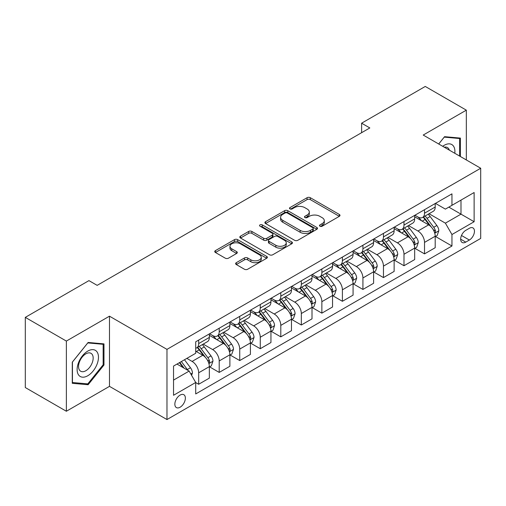 <?xml version="1.0" encoding="UTF-8"?>
<svg xmlns="http://www.w3.org/2000/svg" width="506" height="506" viewBox="0 0 506 506"><rect width="100%" height="100%" fill="white"/><g stroke="black" fill="none" stroke-linecap="round" stroke-linejoin="round"><path stroke-width="0.76" d="M319.937 226.214A1.594 0.923 0 0 0 322.195 226.214L339.33 216.321A2.277 1.316 0 0 0 339.994 215.392A2.277 1.316 0 0 0 339.33 214.462L310.305 197.707A2.277 1.316 0 0 0 307.079 197.707L289.951 207.599A1.594 0.923 0 0 0 289.483 208.251A1.594 0.923 0 0 0 289.951 208.902A1.594 0.923 0 0 0 292.209 208.902L294.422 207.618A7.299 4.212 0 0 1 304.745 207.618L307.161 209.016A7.299 4.212 0 0 1 309.299 211.995A7.299 4.212 0 0 1 307.161 214.974L304.947 216.252A1.594 0.923 0 0 0 304.479 216.903A1.594 0.923 0 0 0 304.947 217.555A1.594 0.923 0 0 0 307.205 217.555L309.419 216.277A7.299 4.212 0 0 1 319.735 216.277L322.158 217.675A7.299 4.212 0 0 1 324.295 220.654A7.299 4.212 0 0 1 322.158 223.633L319.937 224.911A1.594 0.923 0 0 0 319.469 225.562A1.594 0.923 0 0 0 319.937 226.214L319.937 224.911M180.111 407.222A7.432 4.295 120 0 0 184.968 400.67A7.432 4.295 120 0 0 183.83 394.712A7.432 4.295 120 0 0 180.111 395.085A7.432 4.295 120 0 0 175.253 401.631A7.432 4.295 120 0 0 176.392 407.589A7.432 4.295 120 0 0 180.111 407.222M236.302 262.677A2.277 1.316 0 0 0 235.632 263.607A2.277 1.316 0 0 0 236.302 264.543L244.442 269.243A2.277 1.316 0 0 0 247.668 269.243L266.694 258.256A2.277 1.316 0 0 0 267.364 257.326A2.277 1.316 0 0 0 266.694 256.397L237.675 239.642A2.277 1.316 0 0 0 234.449 239.642L215.423 250.622A2.277 1.316 0 0 0 214.753 251.558A2.277 1.316 0 0 0 215.423 252.488L225.259 258.168A2.277 1.316 0 0 0 228.484 258.168L236.625 253.462A2.277 1.316 0 0 0 237.295 252.532A2.277 1.316 0 0 0 236.625 251.602L231.748 248.788A6.097 3.523 0 0 1 229.958 246.295A6.097 3.523 0 0 1 233.728 243.044A6.097 3.523 0 0 1 240.375 243.803L259.477 254.834A6.097 3.523 0 0 1 261.267 257.326A6.097 3.523 0 0 1 257.497 260.577A6.097 3.523 0 0 1 250.856 259.818L247.668 257.978A2.277 1.316 0 0 0 244.442 257.978L236.302 262.677L236.302 264.543M109.479 316.18L66.362 341.076L25.3 317.37L25.3 387.545L66.362 411.252L109.479 386.356L166.974 419.55L166.974 349.374L109.479 316.18L109.479 386.356M466.33 159.947L466.33 110.156L423.212 135.051L480.7 168.245L166.974 349.374M466.33 110.156L425.261 86.45L361.613 123.198L361.613 132.68M25.3 317.37L88.948 280.621L97.165 285.359L369.829 127.942L361.613 123.198M294.587 240.293A2.277 1.316 0 0 0 297.813 240.293L316.838 229.307A2.277 1.316 0 0 0 317.502 228.377A2.277 1.316 0 0 0 316.838 227.447L287.813 210.692A2.277 1.316 0 0 0 284.587 210.692L265.568 221.672A2.277 1.316 0 0 0 264.897 222.608A2.277 1.316 0 0 0 265.568 223.538L294.587 240.293M260.641 226.555A1.594 0.923 0 0 1 262.26 226.783L262.26 224.885L291.766 241.919A2.277 1.316 0 0 1 292.43 242.855A2.277 1.316 0 0 1 291.766 243.784L272.74 254.765A2.277 1.316 0 0 1 269.515 254.765L240.495 238.01L240.495 236.15A2.277 1.316 0 0 0 239.825 237.08A2.277 1.316 0 0 0 240.495 238.01M240.495 236.15L248.636 231.451A2.277 1.316 0 0 1 251.861 231.451L263.632 238.244A2.277 1.316 0 0 0 266.858 238.244L272.253 235.126A2.277 1.316 0 0 0 272.924 234.196A2.277 1.316 0 0 0 272.253 233.266L260.002 226.188A1.594 0.923 0 0 1 259.534 225.537A1.594 0.923 0 0 1 260.52 224.689A1.594 0.923 0 0 1 262.26 224.885M469.366 228.276L465.754 230.356A7.204 4.156 120 0 0 461.048 236.707A7.204 4.156 120 0 0 462.155 242.475A7.204 4.156 120 0 0 465.754 242.121L469.366 240.034A7.204 4.156 120 0 0 474.071 233.683A7.204 4.156 120 0 0 472.965 227.915A7.204 4.156 120 0 0 469.366 228.276M166.974 419.55L480.7 238.421L480.7 168.245M435.445 203.38L445.388 209.117L451.953 205.322L451.953 193.849L195.714 341.784L195.714 353.264L173.539 366.066L173.539 395.275L195.714 382.473L195.714 393.946L451.953 246.005L451.953 234.531L445.388 223.152L429.05 213.722M451.953 205.322L474.128 192.52L474.128 221.729L451.953 234.531M66.362 341.076L66.362 411.252M448.835 207.125L460.991 214.146L460.991 200.104L474.128 192.52M445.388 223.152L460.991 214.146L474.128 221.729M173.539 380.101L189.143 371.088L176.992 364.073M195.714 382.568L198.675 384.269L198.675 372.795A9.291 5.364 -120 0 0 192.103 361.417L186.847 358.381M198.675 384.269L209.351 378.108L209.351 366.635A9.291 5.364 -120 0 0 202.779 355.256L195.714 351.177M209.598 366.869L219.206 372.416L219.206 360.942A9.291 5.364 -120 0 0 212.634 349.564L203.203 344.118M219.206 372.416L229.882 366.255L229.882 354.782A9.291 5.364 -120 0 0 223.31 343.397L209.351 335.339M230.129 355.016L239.736 360.563L239.736 349.089A9.291 5.364 -120 0 0 233.165 337.711L223.734 332.265M239.736 360.563L250.413 354.402L250.413 342.923A9.291 5.364 -120 0 0 243.841 331.544L229.882 323.486M250.66 343.163L260.267 348.71L260.267 337.236A9.291 5.364 -120 0 0 253.696 325.858L244.265 320.406M260.267 348.71L270.944 342.543L270.944 331.069A9.291 5.364 -120 0 0 264.372 319.691L250.413 311.633M271.191 331.31L280.798 336.857L280.798 325.383A9.291 5.364 -120 0 0 274.233 313.998L264.796 308.552M280.798 336.857L291.475 330.69L291.475 319.216A9.291 5.364 -120 0 0 284.91 307.838L270.944 299.773M291.722 319.457L301.329 325.004L301.329 313.524A9.291 5.364 -120 0 0 294.764 302.145L285.327 296.699M301.329 325.004L312.006 318.837L312.006 307.363A9.291 5.364 -120 0 0 305.441 295.985L291.475 287.92M312.253 307.597L321.867 313.151L321.867 301.671A9.291 5.364 -120 0 0 315.295 290.292L305.858 284.846M321.867 313.151L332.543 306.984L332.543 295.51A9.291 5.364 -120 0 0 325.972 284.132L312.006 276.067M332.79 295.744L342.398 301.291L342.398 289.818A9.291 5.364 -120 0 0 335.826 278.439L326.395 272.993M342.398 301.291L353.074 295.131L353.074 283.657A9.291 5.364 -120 0 0 346.502 272.272L332.543 264.214M353.321 283.891L362.928 289.438L362.928 277.965A9.291 5.364 -120 0 0 356.357 266.586L346.926 261.14M362.928 289.438L373.605 283.278L373.605 271.798A9.291 5.364 -120 0 0 367.033 260.419L353.074 252.361M373.852 272.038L383.459 277.585L383.459 266.112A9.291 5.364 -120 0 0 376.888 254.733L367.457 249.287M383.459 277.585L394.136 271.425L394.136 259.945A9.291 5.364 -120 0 0 387.564 248.566L373.605 240.508M394.383 260.185L403.99 265.732L403.99 254.259A9.291 5.364 -120 0 0 397.425 242.874L387.988 237.428M403.99 265.732L414.667 259.565L414.667 248.092A9.291 5.364 -120 0 0 408.102 236.713L394.136 228.649M414.914 248.332L424.521 253.879L424.521 242.406A9.291 5.364 -120 0 0 417.956 231.021L408.519 225.575M424.521 253.879L435.198 247.712L435.198 236.239A9.291 5.364 -120 0 0 428.633 224.86L414.667 216.796M414.914 215.233L417.956 216.985A9.291 5.364 -120 0 0 422.599 217.447A9.291 5.364 -120 0 0 424.521 213.197L424.521 209.686M394.383 227.086L397.425 228.838A9.291 5.364 -120 0 0 402.068 229.3A9.291 5.364 -120 0 0 403.99 225.05L403.99 221.539M373.852 238.94L376.888 240.698A9.291 5.364 -120 0 0 381.537 241.153A9.291 5.364 -120 0 0 383.459 236.903L383.459 233.392M353.321 250.793L356.357 252.551A9.291 5.364 -120 0 0 361.006 253.013A9.291 5.364 -120 0 0 362.928 248.756L362.928 245.246M332.79 262.652L335.826 264.404A9.291 5.364 -120 0 0 340.475 264.866A9.291 5.364 -120 0 0 342.398 260.609L342.398 257.099M312.253 274.505L315.295 276.257A9.291 5.364 -120 0 0 319.937 276.719A9.291 5.364 -120 0 0 321.867 272.462L321.867 268.958M291.722 286.358L294.764 288.11A9.291 5.364 -120 0 0 299.407 288.572A9.291 5.364 -120 0 0 301.329 284.315L301.329 280.811M271.191 298.211L274.233 299.963A9.291 5.364 -120 0 0 278.876 300.425A9.291 5.364 -120 0 0 280.798 296.174L280.798 292.664M250.66 310.064L253.696 311.822A9.291 5.364 -120 0 0 258.345 312.278A9.291 5.364 -120 0 0 260.267 308.027L260.267 304.517M230.129 321.917L233.165 323.676A9.291 5.364 -120 0 0 237.814 324.131A9.291 5.364 -120 0 0 239.736 319.881L239.736 316.37M209.598 333.77L212.634 335.529A9.291 5.364 -120 0 0 217.283 335.99A9.291 5.364 -120 0 0 219.206 331.734L219.206 328.223M435.445 236.473L451.953 246.005M422.599 217.447L433.275 211.28A9.291 5.364 -120 0 0 435.198 207.03L435.198 203.52M402.068 229.3L412.744 223.14A9.291 5.364 -120 0 0 414.667 218.883L414.667 215.373M381.537 241.153L392.213 234.993A9.291 5.364 -120 0 0 394.136 230.736L394.136 227.232M361.006 253.013L371.682 246.846A9.291 5.364 -120 0 0 373.605 242.589L373.605 239.085M340.475 264.866L351.151 258.699A9.291 5.364 -120 0 0 353.074 254.448L353.074 250.938M319.937 276.719L330.614 270.552A9.291 5.364 -120 0 0 332.543 266.301L332.543 262.791M299.407 288.572L310.083 282.405A9.291 5.364 -120 0 0 312.006 278.155L312.006 274.644M278.876 300.425L289.552 294.264A9.291 5.364 -120 0 0 291.475 290.008L291.475 286.497M258.345 312.278L269.021 306.117A9.291 5.364 -120 0 0 270.944 301.861L270.944 298.35M237.814 324.131L248.49 317.97A9.291 5.364 -120 0 0 250.413 313.714L250.413 310.21M217.283 335.99L227.959 329.823A9.291 5.364 -120 0 0 229.882 325.573L229.882 322.063M195.714 348.217A9.291 5.364 -120 0 0 196.745 347.843L207.422 341.676A9.291 5.364 -120 0 0 209.351 337.426L209.351 333.916M196.745 347.843A9.291 5.364 -120 0 0 198.675 343.587L198.675 340.083M189.143 371.088L195.714 382.473M460.416 156.531L460.416 138.094L444.565 136.677L438.689 143.989M72.276 383.314L88.126 384.731L103.977 365.016L103.977 343.878L88.126 342.461L72.276 362.182L72.276 383.314M103.154 364.541L103.977 365.016M86.45 383.763L88.126 384.731M320.576 226.441L322.158 225.524A7.299 4.212 0 0 0 324.295 222.545L324.295 220.654M309.299 211.995L309.299 213.893A7.299 4.212 0 0 1 307.161 216.872L305.586 217.782M339.298 216.34L310.305 199.604A2.277 1.316 0 0 0 307.079 199.604L290.589 209.123M316.807 229.326L287.813 212.59A2.277 1.316 0 0 0 284.587 212.59L265.593 223.557M312.803 229.028A1.594 0.923 0 0 0 313.271 228.377A1.594 0.923 0 0 0 312.803 227.725L287.332 213.02A1.594 0.923 0 0 0 285.074 213.02L282.734 214.367A7.299 4.212 0 0 0 280.596 217.346A7.299 4.212 0 0 0 282.734 220.325L300.147 230.382A7.299 4.212 0 0 0 310.469 230.382L312.803 229.028L312.803 230.926A1.594 0.923 0 0 0 313.271 230.274L313.271 228.377M280.596 217.346L280.596 219.243A7.299 4.212 0 0 0 282.734 222.223L282.734 220.325M312.803 230.926L310.469 232.273A7.299 4.212 0 0 1 300.147 232.273L282.734 222.223M240.527 238.029L248.636 233.348L248.636 231.451M272.924 234.196L272.924 236.093A2.277 1.316 0 0 1 272.253 237.023L266.858 240.141A2.277 1.316 0 0 1 263.632 240.141L251.861 233.348A2.277 1.316 0 0 0 248.636 233.348M262.26 226.783L291.734 243.803M275.846 245.296A6.097 3.523 0 0 0 282.493 246.061A6.097 3.523 0 0 0 286.257 242.804A6.097 3.523 0 0 0 284.467 240.318L277.737 236.428A2.277 1.316 0 0 0 274.511 236.428L269.11 239.547A2.277 1.316 0 0 0 268.446 240.476A2.277 1.316 0 0 0 269.11 241.406L275.846 245.296L275.846 247.194A6.097 3.523 0 0 0 282.493 247.953A6.097 3.523 0 0 0 286.257 244.702L286.257 242.804M268.446 240.476L268.446 242.374A2.277 1.316 0 0 0 269.11 243.304L269.11 241.406M275.846 247.194L269.11 243.304M261.267 257.326L261.267 259.224A6.097 3.523 0 0 1 257.497 262.475A6.097 3.523 0 0 1 250.856 261.716L247.668 259.875A2.277 1.316 0 0 0 244.442 259.875L236.334 264.556M229.958 246.295L229.958 248.193A6.097 3.523 0 0 0 231.748 250.685L231.748 248.788M236.593 253.481L231.748 250.685M266.662 258.275L237.675 241.539A2.277 1.316 0 0 0 234.449 241.539L215.455 252.507M435.198 236.618L437.171 235.48L438.816 230.736A6.154 3.555 -120 0 0 436.849 225.499L430.138 216.536A17.773 10.259 -120 0 0 428.196 214.215M421.523 220.755A17.773 10.259 -120 0 0 417.886 216.947M434.641 232.849L435.356 232.077L435.489 231.002A6.154 3.555 -120 0 0 433.731 227.295L427.02 218.339A17.773 10.259 -120 0 0 425.078 216.018M423.427 216.973A14.75 8.513 60 0 1 425.843 219.724L431.523 227.308M423.105 217.156A17.773 10.259 60 0 1 425.046 219.477L429.505 225.436M414.667 248.471L416.64 247.333L418.285 242.589A6.154 3.555 -120 0 0 416.318 237.352L409.607 228.389A17.773 10.259 -120 0 0 407.665 226.068M400.992 232.608A17.773 10.259 -120 0 0 397.355 228.801M414.11 244.702L414.825 243.93L414.958 242.855A6.154 3.555 -120 0 0 413.2 239.155L406.482 230.192A17.773 10.259 -120 0 0 404.547 227.871M402.89 228.826A14.75 8.513 60 0 1 405.312 231.577L410.992 239.161M402.574 229.009A17.773 10.259 60 0 1 404.515 231.331L408.974 237.289M394.136 260.324L396.109 259.186L397.748 254.448A6.154 3.555 -120 0 0 395.787 249.205L389.076 240.242A17.773 10.259 -120 0 0 387.134 237.921M380.461 244.461A17.773 10.259 -120 0 0 376.825 240.654M393.573 256.555L394.294 255.783L394.427 254.708A6.154 3.555 -120 0 0 392.662 251.008L385.952 242.045A17.773 10.259 -120 0 0 384.016 239.724M382.359 240.679A14.75 8.513 60 0 1 384.781 243.43L390.461 251.014M382.043 240.862A17.773 10.259 60 0 1 383.984 243.184L388.444 249.142M373.605 272.177L375.578 271.045L377.217 266.301A6.154 3.555 -120 0 0 375.256 261.058L368.545 252.102A17.773 10.259 -120 0 0 366.603 249.774M359.93 256.321A17.773 10.259 -120 0 0 356.287 252.513M373.042 268.408L373.757 267.636L373.896 266.561A6.154 3.555 -120 0 0 372.131 262.861L365.421 253.898A17.773 10.259 -120 0 0 363.485 251.577M361.828 252.532A14.75 8.513 60 0 1 364.25 255.283L369.93 262.867M361.512 252.715A17.773 10.259 60 0 1 363.447 255.037L367.913 260.995M353.074 284.037L355.041 282.898L356.686 278.155A6.154 3.555 -120 0 0 354.719 272.911L348.008 263.955A17.773 10.259 -120 0 0 346.072 261.634M339.393 268.174A17.773 10.259 -120 0 0 335.756 264.366M352.511 280.261L353.226 279.489L353.365 278.414A6.154 3.555 -120 0 0 351.6 274.714L344.89 265.758A17.773 10.259 -120 0 0 342.948 263.43M341.297 264.385A14.75 8.513 60 0 1 343.719 267.143L349.399 274.72M340.981 264.568A17.773 10.259 60 0 1 342.916 266.896L347.382 272.848M454.799 153.293A15.098 8.716 120 0 0 453.484 146.12A15.098 8.716 120 0 0 442.706 146.304M449.322 150.124A10.335 5.971 120 0 0 448.62 148.625A10.335 5.971 120 0 0 447.462 147.55A10.335 5.971 120 0 0 444.3 147.227M444.205 137.126L459.593 138.517L459.593 156.057M458.575 137.929L459.593 138.517M438.721 144.008L444.236 137.145M87.797 351.082A15.098 8.716 120 0 0 77.121 369.57A15.098 8.716 120 0 0 87.797 375.737A15.098 8.716 120 0 0 98.474 357.242A15.098 8.716 120 0 0 87.797 351.082M85.856 353.846A10.335 5.971 120 0 0 79.1 362.954A10.335 5.971 120 0 0 80.688 371.24A10.335 5.971 120 0 0 85.856 370.727A10.335 5.971 120 0 0 92.611 361.619A10.335 5.971 120 0 0 91.023 353.333A10.335 5.971 120 0 0 85.856 353.846M103.154 364.782L87.797 383.883L72.44 382.517L72.44 362.037L87.797 342.929L103.154 344.301L103.154 364.782M102.142 343.713L103.154 344.301M332.543 295.89L334.51 294.751L336.155 290.008A6.154 3.555 -120 0 0 334.188 284.764L327.477 275.808A17.773 10.259 -120 0 0 325.541 273.487M318.862 280.027A17.773 10.259 -120 0 0 315.225 276.219M331.98 292.12L332.695 291.342L332.828 290.273A6.154 3.555 -120 0 0 331.069 286.567L324.359 277.611A17.773 10.259 -120 0 0 322.417 275.289M320.766 276.244A14.75 8.513 60 0 1 323.189 278.996L328.868 286.573M320.45 276.428A17.773 10.259 60 0 1 322.385 278.749L326.851 284.701M312.006 307.743L313.979 306.604L315.624 301.861A6.154 3.555 -120 0 0 313.657 296.624L306.946 287.661A17.773 10.259 -120 0 0 305.004 285.34M298.331 291.88A17.773 10.259 -120 0 0 294.694 288.072M311.449 303.973L312.164 303.202L312.297 302.126A6.154 3.555 -120 0 0 310.539 298.42L303.828 289.464A17.773 10.259 -120 0 0 301.886 287.142M300.235 288.097A14.75 8.513 60 0 1 302.651 290.849L308.331 298.432M299.913 288.281A17.773 10.259 60 0 1 301.854 290.602L306.313 296.56M291.475 319.596L293.448 318.457L295.093 313.714A6.154 3.555 -120 0 0 293.126 308.477L286.415 299.514A17.773 10.259 -120 0 0 284.473 297.193M277.8 303.733A17.773 10.259 -120 0 0 274.163 299.925M290.918 315.826L291.633 315.055L291.766 313.979A6.154 3.555 -120 0 0 290.008 310.279L283.29 301.317A17.773 10.259 -120 0 0 281.355 298.995M279.698 299.95A14.75 8.513 60 0 1 282.12 302.702L287.8 310.286M279.382 300.134A17.773 10.259 60 0 1 281.323 302.455L285.782 308.413M270.944 331.449L272.917 330.31L274.556 325.573A6.154 3.555 -120 0 0 272.595 320.33L265.884 311.367A17.773 10.259 -120 0 0 263.942 309.046M257.269 315.586A17.773 10.259 -120 0 0 253.632 311.778M270.381 327.679L271.102 326.908L271.235 325.832A6.154 3.555 -120 0 0 269.47 322.132L262.759 313.17A17.773 10.259 -120 0 0 260.824 310.848M259.167 311.804A14.75 8.513 60 0 1 261.589 314.555L267.269 322.139M258.851 311.987A17.773 10.259 60 0 1 260.792 314.308L265.252 320.266M250.413 343.302L252.386 342.164L254.025 337.426A6.154 3.555 -120 0 0 252.064 332.183L245.353 323.226A17.773 10.259 -120 0 0 243.411 320.899M236.738 327.445A17.773 10.259 -120 0 0 233.095 323.638M249.85 339.532L250.565 338.761L250.704 337.685A6.154 3.555 -120 0 0 248.939 333.985L242.229 325.023A17.773 10.259 -120 0 0 240.293 322.701M238.636 323.657A14.75 8.513 60 0 1 241.058 326.408L246.738 333.992M238.32 323.84A17.773 10.259 60 0 1 240.255 326.161L244.721 332.119M229.882 355.161L231.849 354.023L233.494 349.279A6.154 3.555 -120 0 0 231.527 344.036L224.816 335.08A17.773 10.259 -120 0 0 222.88 332.758M216.201 339.298A17.773 10.259 -120 0 0 212.564 335.491M229.319 351.385L230.034 350.614L230.173 349.538A6.154 3.555 -120 0 0 228.408 345.838L221.698 336.882A17.773 10.259 -120 0 0 219.756 334.555M218.105 335.51A14.75 8.513 60 0 1 220.527 338.267L226.207 345.845M217.789 335.693A17.773 10.259 60 0 1 219.724 338.014L224.19 343.972M209.351 367.014L211.318 365.876L212.963 361.132A6.154 3.555 -120 0 0 210.996 355.889L204.285 346.933A17.773 10.259 -120 0 0 202.349 344.611M208.788 363.245L209.503 362.467L209.636 361.398A6.154 3.555 -120 0 0 207.877 357.691L201.167 348.735A17.773 10.259 -120 0 0 199.225 346.414M197.574 347.369A14.75 8.513 60 0 1 199.996 350.12L205.676 357.698M197.258 347.546A17.773 10.259 60 0 1 199.193 349.874L203.659 355.826M191.61 375.357L192.432 372.985A6.154 3.555 -120 0 0 190.465 367.742L184.475 359.747M187.903 370.373A6.154 3.555 -120 0 0 187.346 369.544L181.357 361.55M179.813 362.441L184.114 368.185M179.383 362.688L183.033 367.565M192.103 361.417L202.779 355.256M212.634 349.564L223.31 343.397M233.165 337.711L243.841 331.544M253.696 325.858L264.372 319.691M274.233 313.998L284.91 307.838M294.764 302.145L305.441 295.985M315.295 290.292L325.972 284.132M335.826 278.439L346.502 272.272M356.357 266.586L367.033 260.419M376.888 254.733L387.564 248.566M397.425 242.874L408.102 236.713M417.956 231.021L428.633 224.86M424.521 213.197L435.198 207.03M424.521 242.406L435.198 236.239M403.99 254.259L414.667 248.092M403.99 225.05L414.667 218.883M383.459 266.112L394.136 259.945M383.459 236.903L394.136 230.736M362.928 277.965L373.605 271.798M362.928 248.756L373.605 242.589M342.398 289.818L353.074 283.657M342.398 260.609L353.074 254.448M321.867 301.671L332.543 295.51M321.867 272.462L332.543 266.301M301.329 313.524L312.006 307.363M301.329 284.315L312.006 278.155M280.798 325.383L291.475 319.216M280.798 296.174L291.475 290.008M260.267 337.236L270.944 331.069M260.267 308.027L270.944 301.861M239.736 349.089L250.413 342.923M239.736 319.881L250.413 313.714M219.206 360.942L229.882 354.782M219.206 331.734L229.882 325.573M198.675 372.795L209.351 366.635M198.675 343.587L209.351 337.426M461.491 235.486L469.366 240.034M460.662 239.18L465.754 242.121M322.158 225.524L322.158 223.633M304.947 217.555L304.947 216.252M307.161 216.872L307.161 214.974M289.951 208.902L289.951 207.599M307.079 199.604L307.079 197.707M310.305 199.604L310.305 197.707M339.33 216.321L339.33 214.462M265.568 223.538L265.568 221.672M284.587 212.59L284.587 210.692M287.813 212.59L287.813 210.692M316.838 229.307L316.838 227.447M300.147 232.273L300.147 230.382M310.469 232.273L310.469 230.382M251.861 233.348L251.861 231.451M263.632 240.141L263.632 238.244M266.858 240.141L266.858 238.244M272.253 237.023L272.253 235.126M291.766 243.784L291.766 241.919M244.442 259.875L244.442 257.978M247.668 259.875L247.668 257.978M250.856 261.716L250.856 259.818M236.625 253.462L236.625 251.602M215.423 252.488L215.423 250.622M234.449 241.539L234.449 239.642M237.675 241.539L237.675 239.642M266.694 258.256L266.694 256.397M434.743 233.184L438.772 230.856M427.02 218.339L430.138 216.536M422.175 221.135L425.046 219.477M433.731 227.295L436.849 225.499M433.244 229.699L435.489 231.002M414.212 245.037L418.241 242.709M406.482 230.192L409.607 228.389M401.644 232.988L404.515 231.331M413.2 239.155L416.318 237.352M412.706 241.558L414.958 242.855M393.674 256.896L397.71 254.562M385.952 242.045L389.076 240.242M381.113 244.841L383.984 243.184M392.662 251.008L395.787 249.205M392.175 253.411L394.427 254.708M373.143 268.749L377.179 266.422M365.421 253.898L368.545 252.102M360.582 256.694L363.447 255.037M372.131 262.861L375.256 261.058M371.644 265.264L373.896 266.561M352.612 280.602L356.648 278.275M344.89 265.758L348.008 263.955M340.051 268.547L342.916 266.896M351.6 274.714L354.719 272.911M351.113 277.117L353.365 278.414M332.081 292.455L336.11 290.128M324.359 277.611L327.477 275.808M319.52 280.406L322.385 278.749M331.069 286.567L334.188 284.764M330.582 288.97L332.828 290.273M311.551 304.308L315.58 301.981M303.828 289.464L306.946 287.661M298.983 292.259L301.854 290.602M310.539 298.42L313.657 296.624M310.051 300.823L312.297 302.126M291.02 316.161L295.049 313.834M283.29 301.317L286.415 299.514M278.452 304.112L281.323 302.455M290.008 310.279L293.126 308.477M289.514 312.683L291.766 313.979M270.482 328.014L274.518 325.687M262.759 313.17L265.884 311.367M257.921 315.965L260.792 314.308M269.47 322.132L272.595 320.33M268.983 324.536L271.235 325.832M249.951 339.874L253.987 337.546M242.229 325.023L245.353 323.226M237.39 327.818L240.255 326.161M248.939 333.985L252.064 332.183M248.452 336.389L250.704 337.685M229.42 351.727L233.456 349.399M221.698 336.882L224.816 335.08M216.859 339.671L219.724 338.014M228.408 345.838L231.527 344.036M227.921 348.242L230.173 349.538M208.889 363.58L212.918 361.252M201.167 348.735L204.285 346.933M196.328 351.525L199.193 349.874M207.877 357.691L210.996 355.889M207.39 360.095L209.636 361.398M190.832 374.004L192.388 373.105M187.346 369.544L190.465 367.742"/></g></svg>
